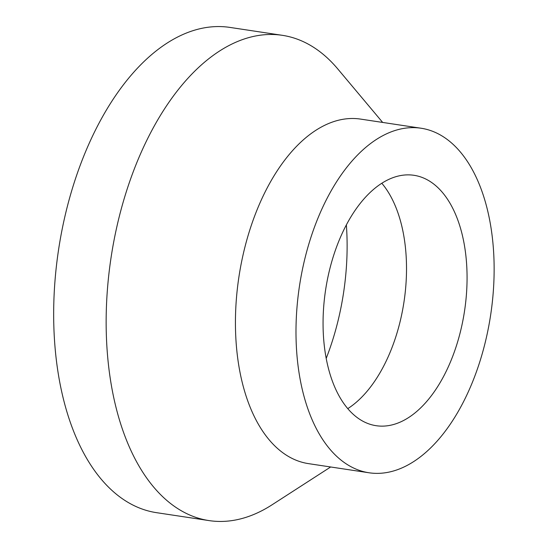<?xml version="1.0" encoding="UTF-8"?>
<svg xmlns="http://www.w3.org/2000/svg" width="548" height="548" viewBox="0 0 548 548"><rect width="100%" height="100%" fill="white"/><g stroke="black" fill="none" stroke-linecap="round" stroke-linejoin="round"><path stroke-width="0.82" d="M382.662 122.43L337.801 68.973A245.388 136.178 98.6 0 0 282.323 35.319L229.845 27.4A245.388 136.178 98.6 0 0 58.568 249.717A245.388 136.178 98.6 0 0 156.605 512.681L209.083 520.6A245.388 136.178 98.6 0 0 272.02 504.824L330.663 466.978M282.323 35.319A245.388 136.178 98.6 0 0 111.052 257.635A245.388 136.178 98.6 0 0 209.083 520.6M326.211 358.385A178.347 98.976 98.6 0 0 346.363 224.879M347.788 408.623A126.622 70.267 98.6 0 0 405.123 244.833A126.622 70.267 98.6 0 0 381.798 183.244M465.677 253.971A126.622 70.267 98.6 0 0 413.966 175.298A126.622 70.267 98.6 0 0 325.587 290.015A126.622 70.267 98.6 0 0 376.175 425.707A126.622 70.267 98.6 0 0 465.677 253.971M492.22 236.476A174.223 96.688 98.6 0 0 421.07 128.232A174.223 96.688 98.6 0 0 299.468 286.077A174.223 96.688 98.6 0 0 369.071 472.78A174.223 96.688 98.6 0 0 492.22 236.476M421.07 128.232L360.515 119.087A174.223 96.688 98.6 0 0 238.914 276.932A174.223 96.688 98.6 0 0 308.517 463.635L369.071 472.78"/></g></svg>

